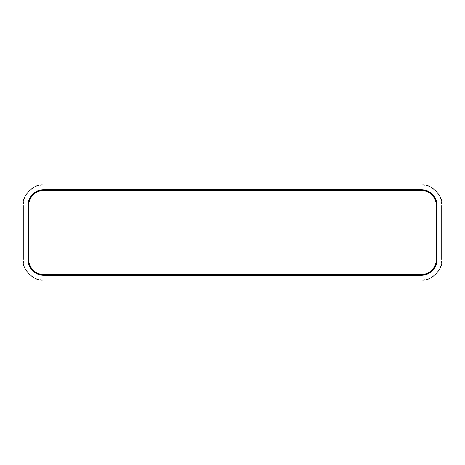 <?xml version="1.0" encoding="UTF-8"?>
<svg xmlns="http://www.w3.org/2000/svg" width="465" height="465" viewBox="0 0 465 465"><rect width="100%" height="100%" fill="white"/><g stroke="black" fill="none" stroke-linecap="round" stroke-linejoin="round"><path stroke-width="0.7" d="M23.25 205.571L23.25 259.429C21.175 268.793 34.427 282.046 43.786 279.971L421.214 279.971C430.573 282.046 443.825 268.793 441.75 259.429L441.75 205.571C443.825 196.207 430.573 182.954 421.214 185.029L43.786 185.029C34.427 182.954 21.175 196.207 23.25 205.571M42.106 185.053L40.35 185.169L42.106 185.053M37.921 185.616L36.502 186.058L37.921 185.616M33.928 187.232L32.643 188.005L33.928 187.232M26.22 194.422L25.453 195.707M24.279 198.282L23.837 199.7M23.39 202.13L23.267 203.885M23.541 201.049L23.924 200.723L23.541 201.049M23.808 199.811L24.267 198.311M25.558 195.521L26.261 194.364M26.156 194.527L25.924 194.893M441.733 203.885L441.611 202.13L441.733 203.885M441.163 199.7L440.721 198.282L441.163 199.7M439.547 195.707L438.78 194.422L439.547 195.707M432.357 188.005L431.072 187.232L432.357 188.005M428.498 186.058L427.079 185.616L428.498 186.058M424.65 185.169L422.894 185.053L424.65 185.169M422.894 279.947L424.65 279.831L422.894 279.947M427.079 279.384L428.498 278.942L427.079 279.384M431.072 277.768L432.357 276.995L431.072 277.768M438.78 270.578L439.547 269.293L438.78 270.578M440.721 266.718L441.163 265.3L440.721 266.718M441.611 262.87L441.733 261.115L441.611 262.87M32.643 276.995L33.928 277.768L32.643 276.995M36.502 278.942L37.921 279.384L36.502 278.942M40.35 279.831L42.106 279.947L40.35 279.831M23.267 261.115L23.39 262.87M25.453 269.293L26.22 270.578M26.261 270.636L25.54 269.45M23.546 263.957L23.924 264.277M27.9 259.429L27.9 205.571A15.886 15.886 0 0 1 43.786 189.679L421.214 189.679A15.886 15.886 0 0 1 437.1 205.571L437.1 259.429A15.886 15.886 0 0 1 421.214 275.321L43.786 275.321A15.886 15.886 0 0 1 27.9 259.429M436.327 259.429A15.113 15.113 0 0 1 421.214 274.542L43.786 274.542A15.113 15.113 0 0 1 28.673 259.429L28.673 205.571A15.113 15.113 0 0 1 43.786 190.458L421.214 190.458A15.113 15.113 0 0 1 436.327 205.571L436.327 259.429L436.711 259.429A15.502 15.502 0 0 1 421.214 274.931L43.786 274.931A15.502 15.502 0 0 1 28.289 259.429L28.289 205.571A15.502 15.502 0 0 1 43.786 190.069L421.214 190.069A15.502 15.502 0 0 1 436.711 205.571L436.711 259.429M421.214 274.931L421.214 274.542M436.711 205.571L436.327 205.571M421.214 190.458L421.214 190.069M43.786 190.069L43.786 190.458M28.673 205.571L28.289 205.571M28.289 259.429L28.673 259.429M43.786 274.542L43.786 274.931"/></g></svg>
